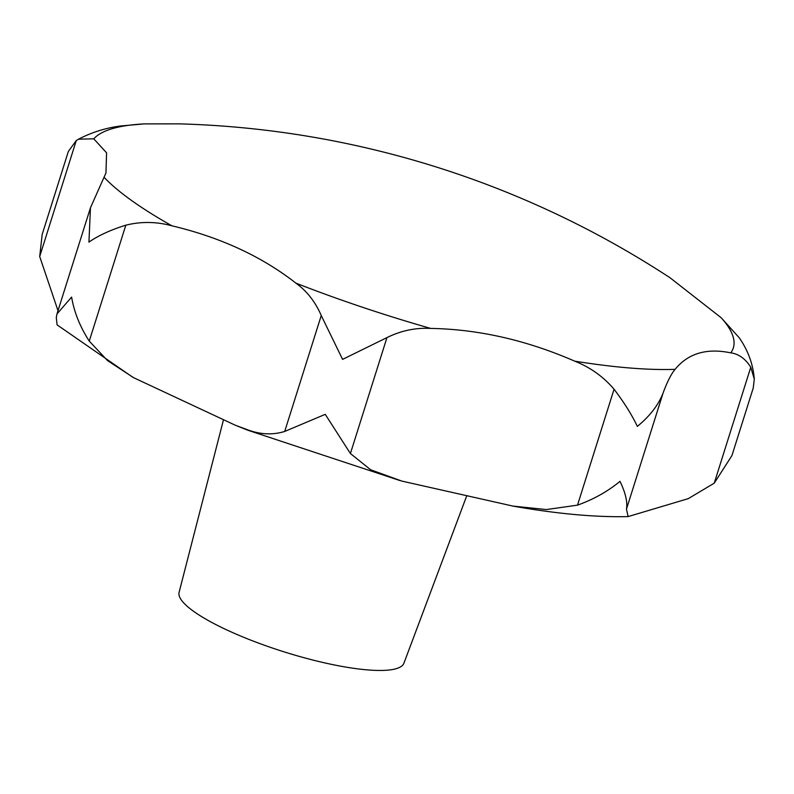 <?xml version="1.0" encoding="UTF-8"?>
<svg xmlns="http://www.w3.org/2000/svg" width="794" height="794" viewBox="0 0 794 794"><rect width="100%" height="100%" fill="white"/><g stroke="black" fill="none" stroke-linecap="round" stroke-linejoin="round"><path stroke-width="1.19" d="M754.3 379.155C753.149 364.416 748.146 350.65 739.313 337.867L721.24 317.789L670.076 277.791A942.984 942.984 0 0 0 179.315 123.864L144.19 123.894L121.105 125.948C106.327 127.735 92.134 132.141 78.527 139.168L93.761 138.821L106.575 152.795L105.959 172.933L90.456 207.78L88.938 242.13C98.287 235.58 110.584 229.932 125.819 225.178C141.203 221.387 156.567 221.605 171.901 225.814C219.124 237.019 259.569 255.44 293.234 281.076L295.884 283.13C306.911 291.1 315.367 301.899 321.252 315.526L342.581 359.384L386.956 337.599C400.99 330.671 415.54 327.604 430.626 328.408C478.524 329.262 526.551 340.179 574.697 361.151C590.25 367.314 603.371 376.674 614.06 389.229C624.124 402.479 631.885 414.875 637.334 426.388C649.671 416.324 658.236 405.258 663.02 393.219C667.178 381.874 671.208 373.914 675.108 369.339C688.13 353.35 706.69 347.861 730.778 352.864C738.728 353.935 745.387 358.729 750.777 367.245L754.3 379.155L753.228 388.038L731.929 455.597L714.233 483.179L688.239 498.652L628.114 516.586L626.466 509.143C627.687 502.165 625.533 492.905 620.005 481.343C607.738 491.456 593.565 499.386 577.506 505.153L546.341 509.559L512.974 506.096L401.903 481.104L370.689 469.79L350.402 453.533L325.252 414.339L284.699 431.45C272.431 435.231 259.688 434.536 246.477 429.375L235.272 425.207L133.68 377.716L107.577 360.635L89.265 341.112C80.035 326.84 74.14 312.161 71.609 297.085L56.979 313.958L56.295 317.57L57.089 324.865L132.578 377.11M223.402 420.115L179.097 592.314A117.869 25.517 17.5 0 0 249.931 639.805A117.869 25.517 17.5 0 0 403.918 663.198L466.594 496.2M58.012 310.682L39.7 256.531L42.171 234.468L68.334 151.475L76.254 140.598L78.527 139.168M144.19 123.894A337.222 72.988 17.5 0 0 93.761 138.821M104.292 177.538A337.222 72.988 17.5 0 0 171.901 225.814M577.506 505.153L614.06 389.229M350.402 453.533L386.956 337.599M626.466 509.143L663.02 393.219M714.233 483.179L750.777 367.245M39.7 256.531L76.254 140.598M89.265 341.112L125.819 225.178M284.699 431.45L321.252 315.526M730.778 352.864A337.222 72.988 17.5 0 0 721.24 317.789M574.697 361.151A337.222 72.988 17.5 0 0 675.108 369.339M295.884 283.13A337.222 72.988 17.5 0 0 430.626 328.408M236.642 425.763L247.917 430.259L400.226 480.648M628.114 516.586C595.649 517.37 557.269 513.877 512.974 506.106M90.456 207.78L56.979 313.958"/></g></svg>
